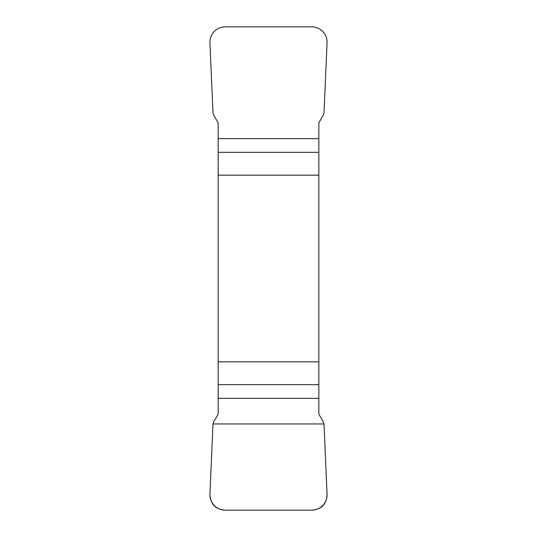 <?xml version="1.0" encoding="UTF-8"?>
<svg xmlns="http://www.w3.org/2000/svg" width="537" height="537" viewBox="0 0 537 537"><rect width="100%" height="100%" fill="white"/><g stroke="black" fill="none" stroke-linecap="round" stroke-linejoin="round"><path stroke-width="0.81" d="M218.156 175.169L318.844 175.169L318.844 122.845L323.489 114.804L323.999 113.038L327.067 42.893A15.734 15.492 136.3 0 0 311.702 26.85L225.298 26.85A15.734 15.492 43.8 0 0 209.933 42.893L213.001 113.038L213.511 114.804L218.156 122.845L218.156 414.155L213.511 422.196L213.001 423.962L209.933 494.107A15.734 15.492 -43.8 0 0 225.298 510.15L311.702 510.15A15.734 15.492 -136.2 0 0 327.067 494.107L323.999 423.962L323.489 422.196L318.844 414.155L318.844 361.831L218.156 361.831M318.844 175.169L318.844 361.831M327.06 493.986C326.798 504.062 321.643 509.452 311.581 510.15L225.419 510.15C215.357 509.452 210.202 504.062 209.94 493.986L213.001 423.962L323.999 423.962L327.06 493.986M318.844 152.34L218.156 152.34M218.156 138.653L318.844 138.653M218.156 384.66L318.844 384.66M318.844 398.347L218.156 398.347"/></g></svg>
